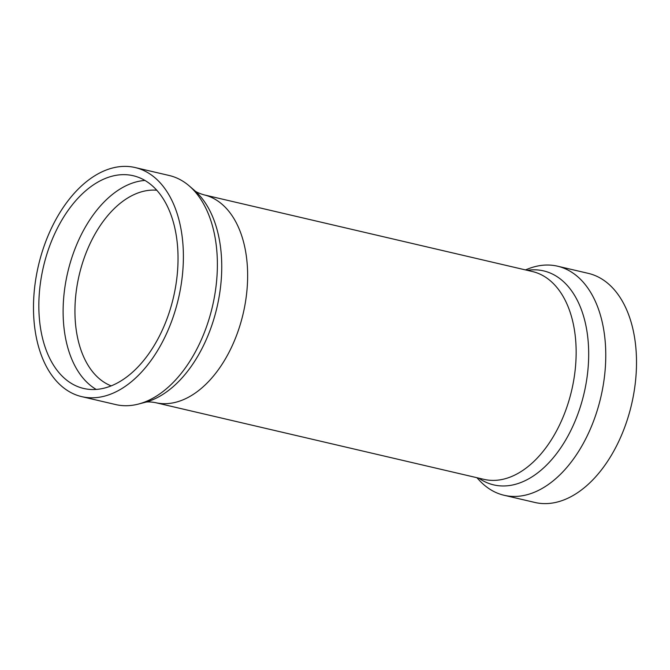<?xml version="1.0" encoding="UTF-8"?>
<svg xmlns="http://www.w3.org/2000/svg" width="670" height="670" viewBox="0 0 670 670"><rect width="100%" height="100%" fill="white"/><g stroke="black" fill="none" stroke-linecap="round" stroke-linejoin="round"><path stroke-width="1" d="M134.695 167.441A117.618 71.924 103.1 0 1 135.189 167.559A117.618 71.924 103.1 0 1 178.572 298.05A117.618 71.924 103.1 0 1 82.184 396.741A117.618 71.924 103.1 0 1 81.69 396.632A117.618 71.924 103.1 0 1 38.307 266.132A117.618 71.924 103.1 0 1 134.695 167.441M135.189 167.559L169.175 175.49A117.618 71.924 103.1 0 1 189.292 185.967A117.618 71.924 103.1 0 1 212.465 306.383A117.618 71.924 103.1 0 1 138.355 404.085A117.618 71.924 103.1 0 1 116.17 404.68A117.618 71.924 103.1 0 1 115.676 404.563L81.69 396.632M96.178 389.412A109.218 66.791 103.1 0 1 67.678 272.573A109.218 66.791 103.1 0 1 144.98 180.439M84.06 388.55A109.218 66.791 103.1 0 1 83.608 388.449A109.218 66.791 103.1 0 1 43.316 267.271A109.218 66.791 103.1 0 1 132.819 175.632A109.218 66.791 103.1 0 1 133.28 175.741A109.218 66.791 103.1 0 1 173.564 296.911A109.218 66.791 103.1 0 1 84.06 388.55M111.153 385.861A100.818 61.648 103.1 0 1 79.152 275.253A100.818 61.648 103.1 0 1 156.83 190.255M525.422 269.901L528.931 268.57A117.618 71.924 103.1 0 1 557.072 266.082A117.618 71.924 103.1 0 1 557.557 266.191A117.618 71.924 103.1 0 1 600.948 396.682A117.618 71.924 103.1 0 1 504.552 495.373A117.618 71.924 103.1 0 1 504.066 495.264A117.618 71.924 103.1 0 1 479.452 480.449L476.889 477.702M557.557 266.191L588.31 273.368A117.618 71.924 103.1 0 1 631.693 403.868A117.618 71.924 103.1 0 1 535.305 502.559A117.618 71.924 103.1 0 1 534.811 502.441L504.066 495.264M527.323 270.345A109.872 67.193 103.1 0 1 543.202 270.797A109.872 67.193 103.1 0 1 584.274 392.427A109.872 67.193 103.1 0 1 494.15 484.988A109.872 67.193 103.1 0 1 478.799 478.145M138.355 404.085L144.938 402.377A114.294 69.898 103.1 0 0 216.963 307.438A114.294 69.898 103.1 0 0 194.442 190.414C195.782 191.855 198.94 193.32 203.906 194.819L532.424 271.534A106.698 65.25 103.1 0 1 571.778 389.915A106.698 65.25 103.1 0 1 484.335 479.435A106.698 65.25 103.1 0 1 483.891 479.335L155.381 402.62A106.698 65.25 103.1 0 1 155.264 402.595M203.906 194.819A106.698 65.25 103.1 0 1 243.269 313.192A106.698 65.25 103.1 0 1 155.825 402.72A106.698 65.25 103.1 0 1 155.381 402.62L155.072 402.553C150.088 401.766 146.713 401.707 144.938 402.377M194.442 190.414L189.292 185.967"/></g></svg>
